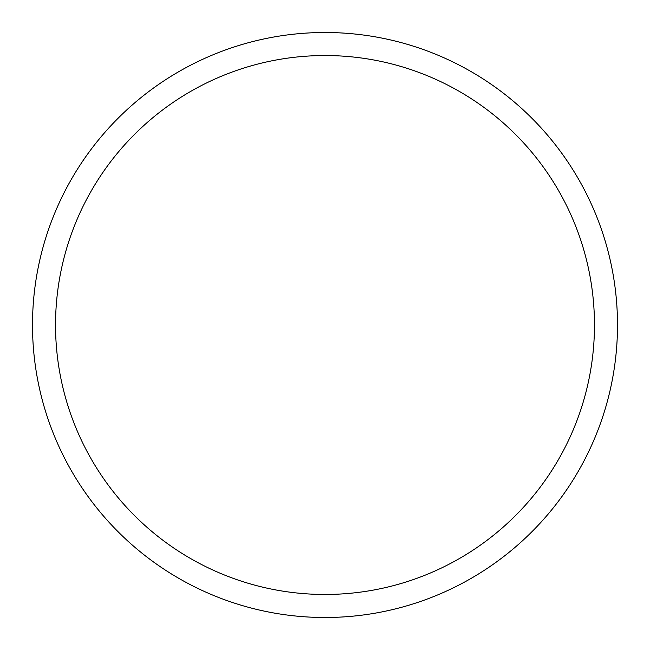 <?xml version="1.0" encoding="UTF-8"?>
<svg xmlns="http://www.w3.org/2000/svg" width="650" height="650" viewBox="0 0 650 650"><rect width="100%" height="100%" fill="white"/><g stroke="black" fill="none" stroke-linecap="round" stroke-linejoin="round"><path stroke-width="0.97" d="M32.5 325A292.5 292.5 0 0 0 325 617.5A292.5 292.5 0 0 0 617.5 325A292.5 292.5 0 0 0 325 32.5A292.5 292.5 0 0 0 32.5 325M55.534 325A269.466 269.466 0 0 0 325 594.466A269.466 269.466 0 0 0 594.466 325A269.466 269.466 0 0 0 325 55.534A269.466 269.466 0 0 0 55.534 325"/></g></svg>
